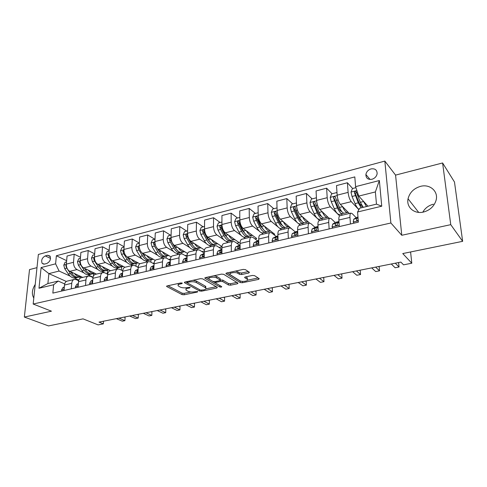 <?xml version="1.0" encoding="UTF-8"?>
<svg xmlns="http://www.w3.org/2000/svg" width="487" height="487" viewBox="0 0 487 487"><rect width="100%" height="100%" fill="white"/><g stroke="black" fill="none" stroke-linecap="round" stroke-linejoin="round"><path stroke-width="0.73" d="M182.254 283.087L180.75 282.953L167.218 285.887L166.633 286.478L182.089 294.617L184.141 294.787L197.412 292.042L197.728 291.555L194.544 291.786C191.951 292.212 189.735 292.017 187.903 291.214L186.107 290.142C185.51 289.351 186.156 288.724 188.049 288.261L189.802 287.89L190.113 287.385L186.88 287.628C184.263 288.06 182.01 287.866 180.123 287.038L178.26 285.924C177.645 285.108 178.291 284.463 180.19 283.994L181.949 283.611L182.254 283.087M420.506 186.363C413.81 188.384 409.658 192.523 408.051 198.781C406.115 207.158 414.303 214.383 423.513 212.04C429.93 210.256 434.106 206.391 436.042 200.425C438.726 191.452 429.924 183.715 420.506 186.363M422.807 212.18C425.127 208.089 428.645 205.429 433.375 204.199M35.228 284.408C32.002 289.582 31.521 294.136 33.798 298.068M371.033 168.91C368.142 169.872 366.431 171.747 365.895 174.529C365.95 178.224 367.971 179.8 371.952 179.271C374.801 178.352 376.524 176.519 377.121 173.774C377.121 169.963 375.093 168.344 371.033 168.91M248.705 273.012L249.429 272.276L245.393 269.628L243.183 269.414L226.668 272.994L225.986 273.706L240.249 282.551L242.362 282.74L258.5 279.398L259.23 278.692L254.579 275.642L252.424 275.441L245.405 276.92L244.693 277.627L247.353 279.361C249.307 280.987 242.045 282.253 239.793 280.695L230.205 274.692C228.19 273.006 235.586 271.685 237.912 273.329L239.47 274.315L241.643 274.522L248.705 273.012L248.687 271.783M36.988 267.661L29.518 269.585L24.35 317.055L48.542 325.919L83.046 318.869L98.118 324.884L103.347 323.861L99.007 322.108L400.868 262.091L403.528 264.837L411.795 263.211L410.59 251.962M450.755 224.659L442.598 162.968L395.566 175.107L401.775 235.276L450.755 224.659L462.65 241.327L402.755 253.563L411.795 263.211M401.775 235.276L390.878 222.991L33.171 304.034L38.37 254.451L384.833 161.081L390.878 222.991M24.35 317.055L51.445 311.181L33.171 304.034M202.689 278.862L200.522 278.667L185.042 282.022L184.433 282.649L199.548 290.995L201.618 291.171L216.782 288.036L217.293 287.312L202.689 278.862M205.52 277.584L221.506 274.114L223.697 274.321L237.997 283.117L237.315 283.787L230.576 285.181L228.476 284.992L222.748 281.571L220.611 281.376L216.155 282.32L215.498 282.971L221.743 286.66C221.628 287.153 220.982 287.263 219.82 286.971L205.021 278.357L205.52 277.584M442.598 162.968L454.481 182.022L462.65 241.327M44.463 264.1L46.807 263.491C50.058 261.689 51.117 259.194 49.972 256.016L47.623 255.285L45.285 255.912C42.028 257.751 40.993 260.253 42.18 263.418L44.463 264.1M66.335 281.443L48.87 273.615L47.896 283.544L58.19 281.054L53.631 284.749L52.84 293.107L358.377 222.145L357.58 211.985L359.729 208.186L376.475 204.138L375.374 191.933L358.755 196.091L367.953 206.196M53.631 284.749L38.984 288.255L41.109 267.558L55.609 263.826L59.11 271.058L70.171 276.135M66.652 260.691L56.37 255.742L55.609 263.826M56.37 255.742L354.81 176.909L355.583 186.655L379.355 180.537L381.747 206.202L357.58 211.985M395.566 175.107L384.833 161.081M103.347 323.861L103.518 321.207M74.389 278.077L78.839 280.116M59.11 271.058L48.87 273.615L41.109 267.558M352.625 188.506L347.401 182.747L348.114 192.383C348.57 196.456 349.623 199.542 351.273 201.648L358.87 209.696M347.401 182.747L336.517 185.596L337.168 195.171C337.601 199.213 338.66 202.275 340.346 204.357L349.313 213.483M332.079 193.771L326.619 188.183L327.209 197.704C327.617 201.728 328.682 204.765 330.405 206.817L339.628 215.881M326.619 188.183L316.051 190.947L316.574 200.413C316.964 204.406 318.035 207.419 319.789 209.447L329.151 218.316M312.118 198.897L306.433 193.461L306.901 202.872C307.273 206.847 308.344 209.836 310.128 211.839L319.673 220.593M306.433 193.461L296.163 196.145L296.571 205.508C296.918 209.453 298.001 212.417 299.815 214.39L309.531 223.009M292.705 203.876L286.813 198.586L287.166 207.9C287.494 211.827 288.584 214.761 290.429 216.715L297.277 222.608M298.172 223.375L300.327 225.231M286.813 198.586L276.829 201.198L277.121 210.457C277.432 214.359 278.527 217.269 280.402 219.199L292.912 229.943M273.822 208.716L267.74 203.578L267.984 212.782C268.276 216.66 269.372 219.552 271.271 221.457L277.998 226.899M279.508 228.123L281.504 229.742M267.74 203.578L258.025 206.117L258.22 215.272C258.494 219.126 259.595 221.993 261.519 223.874L274.741 234.259L273.694 234.509M255.45 213.428L249.186 208.43L249.326 217.531C249.588 221.366 250.689 224.215 252.643 226.071L259.327 231.185M261.257 232.658L263.181 234.131M249.186 208.43L239.738 210.895L239.829 219.954C240.067 223.764 241.175 226.583 243.159 228.421L256.759 238.533L254.999 238.953M237.565 218.018L231.13 213.148L231.179 222.157C231.404 225.944 232.512 228.744 234.515 230.558L241.199 235.398M243.457 237.041L245.345 238.411M231.13 213.148L221.938 215.552L221.932 224.507C222.139 228.275 223.259 231.057 225.286 232.847L239.245 242.696L236.816 243.275M220.148 222.486L213.562 217.744L213.513 226.65C213.708 230.4 214.828 233.157 216.873 234.929L223.563 239.531M226.108 241.29L227.977 242.575M213.562 217.744L204.607 220.081L204.516 228.945C204.692 232.664 205.812 235.404 207.882 237.157L221.987 246.617M219.113 247.481L221.969 246.799M203.189 226.839L196.45 222.212L196.316 231.033C196.48 234.734 197.6 237.449 199.694 239.184L206.403 243.579M209.197 245.411L211.054 246.629M196.45 222.212L187.726 224.495L187.55 233.261C187.696 236.944 188.828 239.641 190.941 241.351L204.497 250.026M201.88 251.572L204.327 250.994M186.661 231.075L179.782 226.571L179.569 235.294C179.697 238.959 180.829 241.631 182.96 243.323L189.687 247.536M192.706 249.429L194.557 250.586M179.782 226.571L171.284 228.793L171.028 237.467C171.144 241.108 172.282 243.768 174.431 245.436L187.556 253.465M185.09 255.565L187.16 255.072M170.547 235.209L163.541 230.82L163.248 239.452C163.352 243.074 164.49 245.71 166.657 247.366L173.409 251.408M176.623 253.331L178.473 254.439M163.541 230.82L155.262 232.981L154.927 241.57C155.018 245.168 156.157 247.786 158.342 249.423L171.138 256.917M168.733 259.449L170.438 259.047M154.836 239.239L147.713 234.959L147.342 243.5C147.421 247.079 148.565 249.679 150.763 251.298L157.544 255.188M160.941 257.136L162.792 258.201M147.713 234.959L139.635 237.066L139.233 245.564C139.3 249.125 140.439 251.706 142.661 253.307L155.225 260.368M152.796 263.236L154.148 262.913M139.349 243.074L132.275 238.995L131.837 247.445C131.892 250.988 133.036 253.55 135.27 255.133L142.07 258.883M145.637 260.843L147.488 261.866M132.275 238.995L124.404 241.053L123.929 249.46C123.972 252.984 125.116 255.529 127.363 257.093L139.818 263.814M137.255 266.931L138.271 266.687M124.082 246.732L117.221 242.928L116.716 251.298C116.746 254.804 117.897 257.331 120.161 258.877L126.985 262.493M130.699 264.459L132.555 265.445M117.221 242.928L109.538 244.937L109.003 253.264C109.021 256.746 110.165 259.254 112.448 260.788L124.934 267.272M122.097 270.529L122.803 270.364M109.191 250.324L102.532 246.769L101.966 255.054C101.972 258.518 103.122 261.014 105.417 262.53L112.266 266.024M116.119 267.99L117.97 268.934M102.532 246.769L95.038 248.729L94.435 256.972C94.435 260.417 95.586 262.889 97.893 264.392L110.543 270.723M107.304 274.047L107.712 273.95M94.667 253.849L88.202 250.513L87.569 258.719C87.557 262.146 88.707 264.605 91.026 266.091L97.899 269.469M101.88 271.436L104.188 272.568M88.202 250.513L80.885 252.43L80.221 260.588C80.197 264.003 81.353 266.444 83.679 267.911L96.481 274.096M80.489 257.3L74.207 254.171L73.519 262.298C73.488 265.689 74.639 268.112 76.983 269.567L83.867 272.842M87.977 274.796L93.047 277.206M74.207 254.171L67.06 256.04L66.348 264.124C66.299 267.497 67.456 269.908 69.811 271.344L82.753 277.389M64.686 283.933L58.19 281.054M78.657 280.762L76.155 279.611L74.054 279.471C72.74 280.019 71.966 281.297 71.747 283.312L71.279 288.821M92.98 277.523L90.272 276.239L88.202 276.08C86.905 276.622 86.15 277.913 85.943 279.952L85.517 285.516M107.67 274.224L104.735 272.781L102.69 272.604C101.418 273.146 100.687 274.443 100.492 276.5L100.109 282.125M122.736 270.857L119.559 269.232L117.544 269.043C116.296 269.585 115.583 270.888 115.407 272.97L115.066 278.655M138.192 267.43L134.753 265.598L132.774 265.397C131.551 265.926 130.863 267.247 130.705 269.348L130.406 275.088M154.062 263.936L150.331 261.872L148.395 261.653C147.196 262.183 146.532 263.51 146.392 265.628L146.143 271.436M170.353 260.381L166.317 258.049L164.417 257.812C163.248 258.335 162.609 259.674 162.488 261.817L162.287 267.686M187.075 256.765L182.716 254.129L180.86 253.867C179.727 254.391 179.106 255.736 179.009 257.903L178.863 263.838M204.26 253.088L199.548 250.099L197.74 249.819C196.638 250.336 196.048 251.694 195.969 253.885L195.877 259.888M221.713 249.21L216.837 245.965L215.071 245.667C214.012 246.178 213.452 247.542 213.391 249.758L213.361 255.827M239.348 245.046L234.594 241.722L232.883 241.394C231.855 241.905 231.325 243.275 231.295 245.515L231.325 251.651M257.471 240.779L252.838 237.358L251.182 237.011C250.196 237.51 249.703 238.892 249.697 241.156L249.794 247.366M276.099 236.396L271.594 232.871L269.999 232.5C269.055 232.993 268.599 234.387 268.617 236.676L268.781 242.952M295.25 231.891L290.885 228.257L289.351 227.861C288.456 228.348 288.03 229.748 288.079 232.062L288.322 238.417M314.949 227.259L310.73 223.509L309.257 223.089C308.411 223.563 308.028 224.976 308.113 227.319L308.429 233.748M332.852 228.074L332.055 226.857L332.67 224.13L335.214 222.498L331.148 218.626L329.754 218.176C328.962 218.645 328.622 220.063 328.731 222.431L329.133 228.939M356.082 217.604L352.174 213.598L350.859 213.117C350.123 213.574 349.824 215.004 349.97 217.403L350.457 223.983M80.008 278.314L80.124 276.853M356.569 192.852L356.052 192.286M67.364 281.078L66.835 281.206C65.508 281.748 64.728 283.026 64.497 285.029L64.01 290.508M93.467 276.026L93.644 273.603M81.323 277.73L80.799 277.852C79.497 278.4 78.736 279.684 78.517 281.711L78.072 287.245M95.622 274.303L95.111 274.425C93.827 274.966 93.084 276.257 92.883 278.302L92.475 283.903M107.231 274.004L107.475 270.273M110.281 270.79L109.776 270.906C108.516 271.448 107.791 272.75 107.609 274.82L107.243 280.469M121.446 270.2L121.634 266.864M125.305 267.186L124.806 267.302C123.57 267.838 122.87 269.153 122.706 271.241L122.383 276.957M135.989 266.261L136.129 263.376M140.706 263.491L140.219 263.607C139.014 264.143 138.332 265.464 138.186 267.576L137.906 273.347M150.885 262.176L150.982 259.821M156.51 259.705L156.035 259.821C154.854 260.35 154.196 261.677 154.062 263.814L153.837 269.652M166.14 257.952L166.195 256.162M172.721 255.821L172.252 255.931C171.101 256.454 170.474 257.793 170.365 259.948L170.188 265.853M181.754 253.77L181.791 252.4M189.358 251.828L188.907 251.937C187.787 252.461 187.185 253.806 187.093 255.985L186.971 261.951M197.752 249.813L197.771 248.522M206.439 247.737L206.001 247.84C204.917 248.358 204.345 249.715 204.272 251.919L204.211 257.952M214.158 245.886L214.164 244.523M223.983 243.53L223.563 243.628C222.516 244.139 221.969 245.509 221.926 247.737L221.926 253.837M230.984 241.85L230.978 240.462M242.015 239.208L241.607 239.306C240.596 239.811 240.085 241.187 240.067 243.439L240.128 249.612M248.254 237.711L248.236 236.365M260.545 234.764L260.149 234.862C259.181 235.355 258.707 236.743 258.713 239.02L258.841 245.265M265.981 233.462L265.945 232.141M279.593 230.199L279.221 230.29C278.296 230.777 277.858 232.177 277.888 234.478L278.089 240.791M284.183 229.097L284.134 227.776M299.195 225.499L298.835 225.584C297.965 226.065 297.557 227.472 297.624 229.803L297.898 236.189M302.877 224.617L302.817 223.253M319.362 220.666L319.022 220.745C318.2 221.22 317.841 222.638 317.932 224.994L318.291 231.459M322.096 220.008L322.01 218.626M340.127 215.686L339.804 215.765C339.037 216.228 338.721 217.652 338.849 220.039L339.287 226.577M341.844 215.272L341.746 213.878M358.755 196.091L355.583 186.655M47.896 283.544L38.984 288.255M379.355 180.537L375.374 191.933M381.747 206.202L376.475 204.138M178.181 283.507L178.285 284.816M186.046 287.768L186.131 289.083M167.954 285.729L182.12 293.192L184.171 293.369L190.922 291.963M205.898 288.846L216.234 286.697M185.693 281.882L187.178 282.704M187.665 282.375L187.355 282.898L200.437 290.136L203.743 289.875C205.721 289.4 206.391 288.754 205.757 287.927L196.413 282.582C194.532 281.717 192.243 281.516 189.553 281.967L187.665 282.375L187.684 281.449M205.551 287.75L205.77 286.478L205.295 286.125L205.283 287.58M193.089 280.275L196.438 281.102L205.295 286.125M236.859 282.405L230.57 283.714L230.576 285.181M220.154 279.995L222.748 280.086L228.47 283.525L230.57 283.714M215.571 283.026L212.965 281.504M209.367 279.398L206.062 277.462M216.648 277.925C214.304 276.373 207.225 277.56 209.1 279.185L212.886 281.462L215.029 281.656L219.491 280.707L220.154 280.043L216.648 277.925L216.654 276.433L214.055 275.733M208.972 276.835L209.106 278.156M220.033 279.033L220.027 279.946M216.654 276.433L220.033 278.461M235.422 271.101L237.9 271.813L239.458 272.805L241.631 273.006L248.358 271.563M230.034 272.263L230.199 273.591M247.347 278.917L247.079 277.675L247.104 279.167M245.777 276.841L247.079 277.675M247.542 280.183L258.153 277.974M227.094 272.903L240.237 281.072L241.893 281.328M66.542 261.884L65.1 262.256L63.779 265.184L64.692 268.611L68.357 274.017C70.779 277.34 73.367 278.607 76.13 277.815L77.256 277.547M74.359 273.469C76.514 276.08 78.778 277.14 81.14 276.634M66.317 264.764L65.873 265.713L66.756 268.094L70.414 273.511C72.837 276.847 75.424 278.114 78.176 277.322L78.358 277.255M80.617 276.738L79.472 277.012C76.721 277.803 74.134 276.531 71.717 273.195L70.773 271.795M61.916 290.995L61.557 289.948L63.006 287.513L64.327 286.946M118.98 318.133L124.915 320.659L122.292 321.17L116.344 318.656M64.26 287.701L63.852 288.487L64.138 289.114M124.161 317.104L125.086 317.5L124.915 320.659L125.086 317.5M80.404 258.329L78.791 258.743L77.463 261.708L78.383 265.172L82.029 270.662C84.44 274.035 87.009 275.325 89.73 274.546L90.911 274.26M88.141 270.066C90.296 272.744 92.548 273.834 94.892 273.329M80.197 261.215L79.612 262.231L80.495 264.642L84.141 270.145C86.546 273.524 89.109 274.82 91.824 274.041L92.025 273.962M85.176 269.366L85.475 269.816C87.879 273.201 90.436 274.504 93.145 273.718L94.35 273.432M94.606 254.689L92.816 255.145L91.477 258.14L92.408 261.653L96.036 267.223C98.429 270.644 100.967 271.971 103.646 271.192L104.894 270.894M102.252 266.578C104.413 269.329 106.647 270.449 108.966 269.938M94.417 257.611L93.681 258.67L94.569 261.111L98.191 266.693C100.584 270.121 103.116 271.454 105.789 270.681L106.014 270.589M99.658 266.511L98.374 264.636M108.412 270.048L107.146 270.352C104.48 271.125 101.953 269.792 99.561 266.352L98.477 264.685M109.149 250.957L107.177 251.462L105.837 254.494L106.769 258.043L110.379 263.698C112.759 267.174 115.261 268.532 117.891 267.765L119.212 267.448M116.71 263.004C118.865 265.829 121.086 266.986 123.381 266.468M108.985 253.952L108.096 255.018L108.985 257.489L112.588 263.157C114.962 266.639 117.464 268.002 120.088 267.235L120.338 267.138M122.815 266.578L121.476 266.9C118.858 267.661 116.363 266.298 113.988 262.81L112.832 260.983M113.343 262.012L112.625 260.88M75.789 287.774L75.406 286.715L76.83 284.268L78.364 283.598M132.354 315.473L138.217 318.054L135.532 318.577L129.658 316.014M78.316 284.238L77.75 285.236L78.182 285.869M137.45 314.462L138.363 314.87L138.217 318.054L138.363 314.87M89.998 284.475L89.596 283.404L90.984 280.938L92.749 280.165M146.033 312.757L151.81 315.393L149.065 315.929L143.269 313.305M92.707 280.725L91.982 281.906L92.579 282.503M151.037 311.759L151.938 312.179L151.81 315.393L151.938 312.179M104.559 281.096L104.139 280.013L105.49 277.529L107.487 276.634M160.016 309.976L165.708 312.672L162.902 313.22L157.191 310.536M107.457 277.158L106.568 278.491L106.592 278.923L107.335 279.027M164.923 309.002L165.811 309.428L165.708 312.672L165.811 309.428M124.057 247.134L121.896 247.688L120.545 250.75L121.488 254.348L125.074 260.088C127.436 263.619 129.907 265.007 132.488 264.252L133.876 263.917M131.52 259.334C133.669 262.243 135.879 263.437 138.144 262.913M123.923 250.245L122.864 251.274L123.759 253.782L127.338 259.534C129.694 263.071 132.16 264.465 134.735 263.711L135.009 263.595M129.439 260.168L127.223 257.008M137.565 263.029L136.159 263.37C133.59 264.118 131.131 262.724 128.769 259.181L127.527 257.179M119.485 277.627L119.041 276.537L120.356 274.035L122.602 273.018M174.322 307.133L179.922 309.89L177.055 310.45L171.43 307.705M122.572 273.53L121.519 274.991L121.537 275.405L122.468 275.423M179.125 306.177L180.001 306.609L179.922 309.89L180.001 306.609M139.343 243.214L136.975 243.817L135.617 246.921L136.573 250.562L140.128 256.393C142.472 259.973 144.907 261.397 147.439 260.655L148.9 260.302M146.703 255.578C148.845 258.567 151.037 259.802 153.277 259.267M139.239 246.513C138.552 246.172 138.138 246.483 138.004 247.439L138.898 249.977L142.454 255.821C144.791 259.413 147.22 260.837 149.74 260.095L150.039 259.973M144.846 256.807L142.119 252.936M152.681 259.388L151.201 259.748C148.687 260.484 146.258 259.06 143.921 255.462L142.588 253.264M139.653 248.881L139.325 248.187L138.004 247.439M134.789 274.071L134.327 272.976L135.593 270.449L138.101 269.299M188.956 304.223L194.459 307.041L191.525 307.62L185.997 304.813M138.077 269.841L136.847 271.405L136.865 271.795L137.985 271.685M193.656 303.291L194.514 303.736L194.459 307.041L194.514 303.736M155.018 239.19L152.443 239.854L151.073 242.989L152.035 246.684L155.566 252.601C157.891 256.241 160.29 257.696 162.755 256.966L164.296 256.594M162.262 251.718C164.405 254.804 166.578 256.077 168.782 255.535M154.909 242.727C154.202 242.155 153.74 242.416 153.527 243.506L154.422 246.081L157.946 252.016C160.266 255.663 162.658 257.124 165.117 256.393L165.44 256.253M160.613 253.331L157.24 248.492M168.173 255.663L166.615 256.034C164.162 256.765 161.775 255.304 159.456 251.645L158.001 249.198M155.694 245.886L154.829 244.279L153.527 243.506M150.483 270.425L149.996 269.317L151.226 266.779L154.002 265.482M203.931 301.246L209.337 304.132L206.336 304.722L200.906 301.849M153.977 266.048L152.571 267.728L152.583 268.087L153.91 267.795M208.521 300.333L209.361 300.789L209.337 304.132L209.361 300.789M171.101 235.069L168.301 235.787L166.925 238.959L167.893 242.696L171.394 248.711C173.695 252.412 176.05 253.904 178.461 253.185L180.08 252.796M178.218 247.755C180.354 250.939 182.509 252.254 184.676 251.706M171.479 240.846L170.882 238.721C170.158 238.094 169.677 238.344 169.446 239.476L170.34 242.082L173.835 248.114C176.136 251.822 178.486 253.319 180.884 252.601L181.237 252.443M176.757 249.734L174.504 246.939L170.724 240.261L169.446 239.476M184.056 251.834L182.418 252.229C180.026 252.948 177.682 251.45 175.381 247.731L173.756 244.918M166.591 266.687L166.079 265.567L167.26 263.01L170.316 261.549M219.266 298.196L224.562 301.149L221.488 301.751L216.167 298.811M170.298 262.158L168.709 264.283C169.245 264.812 169.756 264.605 170.249 263.662M223.734 297.307L224.556 297.776L224.562 301.149L224.556 297.776M187.598 230.832L184.567 231.611L183.185 234.825L184.165 238.612L187.629 244.724C189.912 248.486 192.219 250.014 194.569 249.307L196.267 248.9M194.587 243.689C196.724 246.976 198.854 248.34 200.985 247.78M188.42 237.857L187.276 234.606C186.533 233.924 186.034 234.168 185.778 235.337L186.673 237.985L190.137 244.109C192.408 247.877 194.715 249.411 197.052 248.711L197.43 248.534M193.296 246.014L190.776 242.934L187.032 236.146L185.778 235.337M200.346 247.913L198.623 248.327C196.298 249.034 193.996 247.493 191.726 243.719L189.778 240.268M183.118 262.846L182.576 261.72L183.709 259.145L187.063 257.507M234.965 295.073L240.146 298.099L236.999 298.714L231.8 295.706M187.051 258.153L186.247 258.548L185.261 260.375C185.845 260.953 186.381 260.728 186.868 259.699L187.026 259.187M239.312 294.215L240.115 294.69L240.146 298.099M204.54 226.492L201.265 227.332L199.877 230.582L200.857 234.424L204.29 240.633C206.543 244.456 208.807 246.02 211.09 245.332L212.874 244.9M211.388 239.507C213.513 242.916 215.619 244.328 217.713 243.75M217.062 243.89L215.248 244.328C212.989 245.016 210.737 243.439 208.491 239.598L205.07 233.364L204.096 230.388C203.341 229.645 202.823 229.876 202.543 231.094L203.438 233.772L206.859 240C209.112 243.835 211.37 245.405 213.635 244.718L214.043 244.517M210.238 242.173L207.474 238.819L203.773 231.922L202.543 231.094M200.084 258.907L199.518 257.769L200.601 255.176L204.156 253.398M251.048 291.877L256.107 294.976L252.887 295.609L247.804 292.523M204.254 254.037L203.207 254.561L202.251 256.357C202.842 256.99 203.396 256.777 203.913 255.712L204.248 254.798M255.255 291.043L256.046 291.53L256.107 294.976M221.932 222.029L218.401 222.93L217.007 226.224L217.999 230.12L221.39 236.432C223.618 240.322 225.834 241.923 228.038 241.248L229.919 240.797M228.628 235.203C230.747 238.74 232.835 240.207 234.874 239.616M234.21 239.762L232.311 240.219C230.126 240.895 227.922 239.275 225.706 235.373L222.322 229.03L221.366 226.065C220.593 225.256 220.057 225.475 219.753 226.729L220.648 229.456L224.032 235.781C226.254 239.683 228.458 241.296 230.649 240.621L231.088 240.395M227.612 238.204L224.617 234.594L220.952 227.581L219.753 226.729M217.512 254.859L216.922 253.709L217.945 251.097L221.926 249.125M267.527 288.602L272.458 291.774L269.153 292.419L264.204 289.266M221.926 249.801L220.623 250.464L219.704 252.236C220.301 252.923 220.873 252.716 221.415 251.615L221.926 250.397M271.594 287.793L272.361 288.292L272.458 291.774M239.805 217.446L236.006 218.419L234.6 221.749L235.605 225.7L238.953 232.116C241.144 236.073 243.305 237.723 245.436 237.059L247.408 236.585M246.331 230.783C248.449 234.454 250.507 235.982 252.497 235.367M251.822 235.525L249.819 236.006C247.713 236.664 245.564 235.002 243.378 231.033L240.042 224.586L239.099 221.628C238.32 220.745 237.759 220.952 237.425 222.255L238.32 225.018L241.662 231.453C243.853 235.416 246.002 237.072 248.12 236.414L248.583 236.165M245.418 234.113L242.216 230.254L238.6 223.131L237.425 222.255M235.422 250.702L234.795 249.539L235.763 246.909L240.073 244.876M284.42 285.242L289.205 288.499L285.826 289.156L281.005 285.924M240.085 245.43L238.514 246.264L237.638 247.993C238.234 248.741 238.819 248.547 239.397 247.408L240.091 245.965M288.334 284.469L289.077 284.98L289.205 288.499M258.165 212.734L254.086 213.781L252.674 217.159L253.684 221.159L256.99 227.685C259.151 231.715 261.251 233.401 263.297 232.762L265.372 232.262M264.514 226.224C266.62 230.041 268.641 231.635 270.577 231.008L270.595 231.002M269.901 231.173L267.801 231.678C265.78 232.317 263.692 230.613 261.537 226.571L258.244 220.014L257.325 217.068C256.527 216.112 255.949 216.307 255.584 217.652L256.479 220.459L259.772 227.003C261.927 231.039 264.021 232.737 266.054 232.098L266.553 231.812M263.686 229.882L260.295 225.804L256.722 218.553L255.584 217.652M253.824 246.428L253.167 245.259L254.074 242.605L258.213 240.602M301.733 281.803L306.378 285.138L302.908 285.814L298.233 282.497M258.694 241.522L257.879 243.08C257.27 244.261 256.667 244.444 256.071 243.628L256.899 241.942L258.749 240.931M305.489 281.054L306.207 281.583L306.378 285.138M277.042 207.894L272.665 209.014L271.247 212.435L272.27 216.49L275.52 223.137C277.645 227.234 279.69 228.969 281.644 228.342L283.824 227.819M283.203 221.53C285.285 225.487 287.257 227.155 289.126 226.546L289.187 226.516M288.481 226.698L286.277 227.228C284.341 227.849 282.314 226.102 280.195 221.987L276.957 215.315L276.05 212.381C275.246 211.352 274.65 211.535 274.248 212.929L275.137 215.771L278.381 222.431C280.506 226.54 282.533 228.281 284.481 227.66L285.005 227.338M282.436 225.518C281.194 224.945 280.007 223.515 278.868 221.226L275.35 213.848L274.248 212.929M272.744 242.033L272.056 240.852L272.897 238.18L276.853 236.201M319.49 278.272L323.977 281.693L320.422 282.387L315.905 278.984M277.949 236.286L275.8 237.498L275.027 239.141C275.618 240.024 276.239 239.854 276.884 238.636L277.967 236.883M323.076 277.56L323.77 278.095L323.977 281.693M296.455 202.957L291.768 204.114L290.343 207.578L291.372 211.693L294.574 218.456C296.662 222.626 298.634 224.41 300.497 223.807L302.786 223.253M300.972 220.648L301.13 220.319M302.409 216.691C304.46 220.794 306.39 222.547 308.186 221.956L308.289 221.908M307.571 222.102L305.258 222.662C303.413 223.259 301.459 221.463 299.377 217.275L296.193 210.487L295.299 207.572C294.495 206.464 293.874 206.628 293.436 208.065L294.325 210.956L297.514 217.732C299.596 221.914 301.563 223.703 303.413 223.107L303.967 222.729M301.672 221.013C300.412 220.532 299.176 219.034 297.965 216.52L294.501 209.014L293.436 208.065M292.206 237.516L291.482 236.323L292.255 233.632L296.017 231.684M337.704 274.65L342.026 278.156L338.38 278.868L334.027 275.38M297.697 231.489L295.244 232.926L294.525 234.527C295.11 235.471 295.743 235.318 296.431 234.058L297.721 232.141M341.113 273.974L341.783 274.522L342.026 278.156M316.453 198.203L316.215 197.844L311.418 199.073L309.982 202.586L311.016 206.762L314.164 213.647C316.209 217.89 318.114 219.722 319.88 219.144L322.278 218.566M320.367 215.784L320.586 215.181M327.203 217.379L324.768 217.963C323.027 218.541 321.14 216.697 319.107 212.429L322.151 211.681C324.184 215.96 326.059 217.811 327.781 217.239L327.928 217.159M319.107 212.429L315.089 202.58C314.292 201.441 313.652 201.588 313.159 203.03L317.189 212.904C319.228 217.159 321.122 218.998 322.869 218.419L323.459 217.987M321.432 216.356C320.16 215.991 318.882 214.432 317.597 211.681L314.188 203.998L313.159 203.03M312.234 232.865L311.473 231.66L312.167 228.951L315.722 227.039M356.399 270.936L360.544 274.534L356.801 275.265L352.618 271.685M318.017 226.528L315.247 228.226L314.59 229.809C315.162 230.783 315.813 230.643 316.544 229.389L317.195 227.77L318.054 227.24M359.613 270.297L360.258 270.863L360.544 274.534M337.041 193.315L336.566 192.621L331.629 193.893L330.192 197.448L331.233 201.685L334.313 208.698C336.316 213.02 338.148 214.901 339.804 214.347L342.331 213.738M340.297 210.731L340.547 209.751M342.471 206.518L342.538 206.677C344.522 211.035 346.318 212.935 347.937 212.387L348.126 212.277M345.058 209.154L345.587 209.69M347.389 212.521L344.833 213.136C343.201 213.69 341.393 211.79 339.402 207.444L335.452 197.418C334.666 196.279 334.003 196.413 333.461 197.819L337.43 207.931C339.421 212.265 341.241 214.158 342.885 213.604L343.505 213.093M341.728 211.535C340.462 211.328 339.153 209.714 337.795 206.701L334.435 198.812L333.461 197.819M336.566 192.621L337.028 193.102M338.946 221.53L336 222.255M375.587 267.12L379.55 270.815L375.708 271.563L371.709 267.893M338.355 221.762L335.835 223.387L335.239 224.976C335.811 225.95 336.48 225.828 337.241 224.598L337.844 222.912L338.989 222.169M378.606 266.517L379.221 267.101L379.55 270.815M355.918 187.659L352.436 188.554L350.987 192.158L352.04 196.462L355.053 203.603C356.417 206.762 357.75 208.68 359.065 209.361M360.788 205.459L361.019 203.919M363.369 201.161L366.461 206.555M365.5 203.499L366.827 204.96M363.247 207.334L360.295 202.312L356.417 192.109C355.644 190.965 354.956 191.081 354.359 192.456L358.262 202.811L361.226 207.821M362.578 206.537C361.348 206.537 360.015 204.881 358.584 201.581L355.321 193.662L356.192 192.255M354.086 223.143L353.245 221.914L353.775 219.168L356.868 217.336M395.298 263.199L399.054 266.992L395.115 267.765L391.311 263.991M358.03 217.726L357.038 218.401L356.508 220.002C356.74 220.8 357.318 220.891 358.231 220.264M398.098 262.645L398.683 263.242L399.054 266.992M351.273 201.648L340.346 204.357M330.405 206.817L319.789 209.447M310.128 211.839L299.815 214.39M290.429 216.715L280.402 219.199M271.271 221.457L261.519 223.874M252.643 226.071L243.159 228.421M234.515 230.558L225.286 232.847M216.873 234.929L207.882 237.157M199.694 239.184L190.941 241.351M182.96 243.323L174.431 245.436M166.657 247.366L158.342 249.423M150.763 251.298L142.661 253.307M135.27 255.133L127.363 257.093M120.161 258.877L112.448 260.788M105.417 262.53L97.893 264.392M91.026 266.091L83.679 267.911M76.983 269.567L69.811 271.344M71.747 283.312L64.497 285.029M73.519 262.298L66.348 264.124M87.569 258.719L80.221 260.588M85.943 279.952L78.517 281.711M101.966 255.054L94.435 256.972M100.492 276.5L92.883 278.302M116.716 251.298L109.003 253.264M115.407 272.97L107.609 274.82M131.837 247.445L123.929 249.46M130.705 269.348L122.706 271.241M147.342 243.5L139.233 245.564M146.392 265.628L138.186 267.576M163.248 239.452L154.927 241.57M162.488 261.817L154.062 263.814M179.569 235.294L171.028 237.467M179.009 257.903L170.365 259.948M196.316 231.033L187.55 233.261M195.969 253.885L187.093 255.985M213.513 226.65L204.516 228.945M213.391 249.758L204.272 251.919M231.179 222.157L221.932 224.507M231.295 245.515L221.926 247.737M249.326 217.531L239.829 219.954M249.697 241.156L240.067 243.439M267.984 212.782L258.22 215.272M268.617 236.676L258.713 239.02M287.166 207.9L277.121 210.457M288.079 232.062L277.888 234.478M306.901 202.872L296.571 205.508M308.113 227.319L297.624 229.803M327.209 197.704L316.574 200.413M328.731 222.431L317.932 224.994M348.114 192.383L337.168 195.171M349.97 217.403L338.849 220.039M50.545 258.396L45.285 255.912M50.283 256.552L47.623 255.285M180.208 283.069L180.19 283.994M189.814 287.275L189.802 287.89M188.067 287.379L188.049 288.261M197.418 291.439L197.412 292.042M184.171 293.369L184.141 294.787M182.12 293.192L182.089 294.617M166.852 286.003L166.834 286.618M181.968 282.977L181.949 283.611M216.782 287.013L216.782 288.036M201.63 290.301L201.618 291.171M199.56 289.649L199.548 290.995M184.622 282.162L184.603 282.777M196.438 281.102L196.413 282.582M189.565 281.042L189.553 281.967M237.303 282.679L237.315 283.787M228.47 283.525L228.476 284.992M222.748 280.086L222.748 281.571M220.617 279.897L220.611 281.376M216.155 281.419L216.155 282.32M219.82 285.522L219.82 286.971M205.027 277.754L205.021 278.357M241.631 273.006L241.643 274.522M239.458 272.805L239.47 274.315M237.9 271.813L237.912 273.329M244.784 277.152L244.791 277.7M258.475 278.193L258.5 279.398M242.343 281.376L242.362 282.74M240.237 281.072L240.249 282.551M226.102 273.207L226.102 273.797M66.323 264.471L63.809 265.111M70.414 273.511L68.357 274.017M73.062 272.866L71.717 273.195M66.756 268.094L64.692 268.611M66.409 265.969L65.873 265.713M61.575 290.008L64.107 289.418M63.006 287.513L64.302 287.208M64.181 288.633L63.852 288.487M80.203 260.941L77.5 261.629M84.141 270.145L82.029 270.662M86.899 269.463L85.475 269.816M80.495 264.642L78.383 265.172M80.312 262.578L79.612 262.231M94.417 257.325L91.513 258.067M98.191 266.693L96.036 267.223M101.071 265.981L99.561 266.352M94.569 261.111L92.408 261.653M94.557 259.114L93.681 258.67M108.985 253.624L105.868 254.415M112.588 263.157L110.379 263.698M115.589 262.42L113.988 262.81M108.985 257.489L106.769 258.043M109.161 255.578L108.096 255.018M75.43 286.776L78.157 286.143M76.83 284.268L78.34 283.909M78.218 285.449L77.75 285.236M89.62 283.471L92.56 282.783M90.984 280.938L92.725 280.53M92.603 282.192L91.982 281.906M104.163 280.08L107.317 279.343M105.49 277.529L107.463 277.066M107.347 278.868L106.568 278.491M123.917 249.825L120.575 250.677M127.338 259.534L125.074 260.088M130.461 258.767L128.769 259.181M123.759 253.782L121.488 254.348M124.136 251.968L122.864 251.274M119.072 276.604L122.444 275.812M120.356 274.035L122.578 273.511M122.432 275.453L121.519 274.991M139.221 245.935L135.654 246.842M142.454 255.821L140.128 256.393M145.71 255.018L143.921 255.462M138.898 249.977L136.573 250.562M134.351 273.037L137.961 272.196M135.593 270.449L137.943 269.901M137.766 271.886L136.847 271.405M154.921 241.942L151.11 242.91M157.946 252.016L155.566 252.601M161.343 251.182L159.456 251.645M154.422 246.081L152.035 246.684M150.026 269.384L153.886 268.483M151.226 266.779L153.636 266.212M153.49 268.227L152.571 267.728M171.022 237.845L166.962 238.88M173.835 248.114L171.394 248.711M177.378 247.244L175.381 247.731M170.34 242.082L167.893 242.696M166.104 265.634L170.225 264.672M167.26 263.01L169.732 262.426M169.628 264.478L168.703 263.954M187.55 233.644L183.222 234.746M190.137 244.109L187.629 244.724M193.832 243.202L191.726 243.719M186.673 237.985L184.165 238.612M182.607 261.787L186.996 260.764M183.709 259.145L186.247 258.548M186.18 260.624L185.255 260.076M204.516 229.328L199.907 230.497M206.859 240L204.29 240.633M210.713 239.056L208.491 239.598M203.438 233.772L200.857 234.424M199.554 257.836L204.223 256.746M200.601 255.176L203.207 254.561M203.17 256.673L202.257 256.101M221.938 224.897L217.044 226.145M224.032 235.781L221.39 236.432M228.05 234.795L225.706 235.373M220.648 229.456L217.999 230.12M222.729 228.933L222.322 229.03M216.952 253.776L221.926 252.619M221.384 249.338L221.926 249.21M217.945 251.097L220.623 250.464M220.623 252.607L219.71 252.016M239.835 220.343L234.637 221.67M241.662 231.453L238.953 232.116M245.85 230.424L243.378 231.033M238.32 225.018L235.605 225.7M240.645 224.434L240.042 224.586M234.831 249.612L240.115 248.376M239.074 245.168L240.079 244.931M235.763 246.909L238.514 246.264M238.545 248.437L237.65 247.816M258.232 215.668L252.71 217.074M259.772 227.003L256.99 227.685M264.143 225.931L261.537 226.571M256.479 220.459L253.684 221.159M259.054 219.807L258.244 220.014M253.203 245.326L258.816 244.017M257.252 240.882L258.743 240.529M254.074 242.605L256.899 241.942M256.959 244.145L256.083 243.5M277.146 210.859L271.283 212.35M278.381 222.431L275.52 223.137M282.941 221.311L280.195 221.987M275.137 215.771L272.27 216.49M277.986 215.059L276.957 215.315M272.099 240.919L278.053 239.531M275.934 236.475L277.937 236.006M277.645 237.066L277.967 236.986M272.897 238.18L275.8 237.498M275.885 239.726L275.033 239.068M296.589 205.91L290.38 207.492M297.514 217.732L294.574 218.456M302.269 216.569L299.377 217.275M294.325 210.956L291.372 211.693M297.454 210.171L296.193 210.487M291.524 236.39L297.843 234.917M295.14 231.952L297.691 231.349M297.137 232.482L297.734 232.342M292.255 233.632L295.244 232.926M294.525 234.527L295.323 235.184L294.532 234.503M316.605 200.821L310.018 202.495M317.189 212.904L314.164 213.647M314.054 206.001L311.016 206.762M317.481 205.137L315.978 205.514M314.2 204.041L313.165 203.067M311.522 231.727L318.218 230.168M314.894 227.289L317.944 226.571M317.195 227.77L318.072 227.563M312.167 228.951L315.247 228.226M315.369 230.497L314.59 229.809M337.199 195.585L330.223 197.357M337.43 207.931L334.313 208.698M342.538 206.677L339.402 207.444M334.356 200.9L331.233 201.685M338.1 199.962L336.34 200.407M334.466 198.927L333.473 197.923M332.097 226.93L339.202 225.274M337.844 222.912L339.025 222.638M332.67 224.13L335.835 223.387M335.975 225.67L335.239 224.976M356.898 190.575L351.024 192.067M358.262 202.811L355.053 203.603M363.521 201.521L360.295 202.312M355.26 195.652L352.04 196.462M358.347 194.879L357.3 195.141M355.321 193.662L354.378 192.627M353.294 221.987L358.274 220.824M356.137 217.567L357.982 217.129M353.775 219.168L357.038 218.401M357.184 220.69L356.508 220.002M418.674 212.387L408.051 198.781M370.041 179.46L365.895 174.529M74.054 279.471L66.835 281.206M88.202 276.08L80.799 277.852M102.69 272.604L95.111 274.425M117.544 269.043L109.776 270.906M132.774 265.397L124.806 267.302M148.395 261.653L140.219 263.607M164.417 257.812L156.035 259.821M180.86 253.867L172.252 255.931M197.74 249.819L188.907 251.937M215.071 245.667L206.001 247.84M232.883 241.394L223.563 243.628M251.182 237.011L241.607 239.306M269.999 232.5L260.149 234.862M289.351 227.861L279.221 230.29M309.257 223.089L298.835 225.584M329.754 218.176L319.022 220.745M350.859 213.117L339.804 215.765M43.86 264.191L42.18 263.418M166.645 286.137L166.633 286.478M184.439 282.283L184.433 282.649M187.258 281.541L187.239 282.557M205.77 286.478L205.757 287.927M215.504 281.553L215.498 282.6M220.161 278.552L220.154 280.043M204.881 277.864L204.875 278.247M247.335 277.87L247.353 279.361M244.693 277.225L244.693 277.627M225.986 273.298L225.986 273.706M78.151 285.869L77.78 285.705M92.408 282.539L92.013 282.357M107.024 279.13L106.592 278.923M122 275.636L121.537 275.405M137.358 272.05L136.865 271.795M153.113 268.374L152.583 268.087M169.275 264.605L168.709 264.283M185.864 260.734L185.261 260.375M202.89 256.759L202.251 256.357M220.38 252.674L219.704 252.236M240.079 244.876L239.312 245.058M238.35 248.486L237.638 247.993M258.743 240.475L257.483 240.773M256.813 244.17L256.071 243.628M277.937 235.945L276.147 236.372M275.8 239.738L275.027 239.141M297.685 231.288L295.347 231.842M318.017 226.498L315.089 227.185M338.538 221.658L335.403 222.395M355.285 193.467L354.359 192.456M357.975 217.074L356.314 217.464"/></g></svg>
